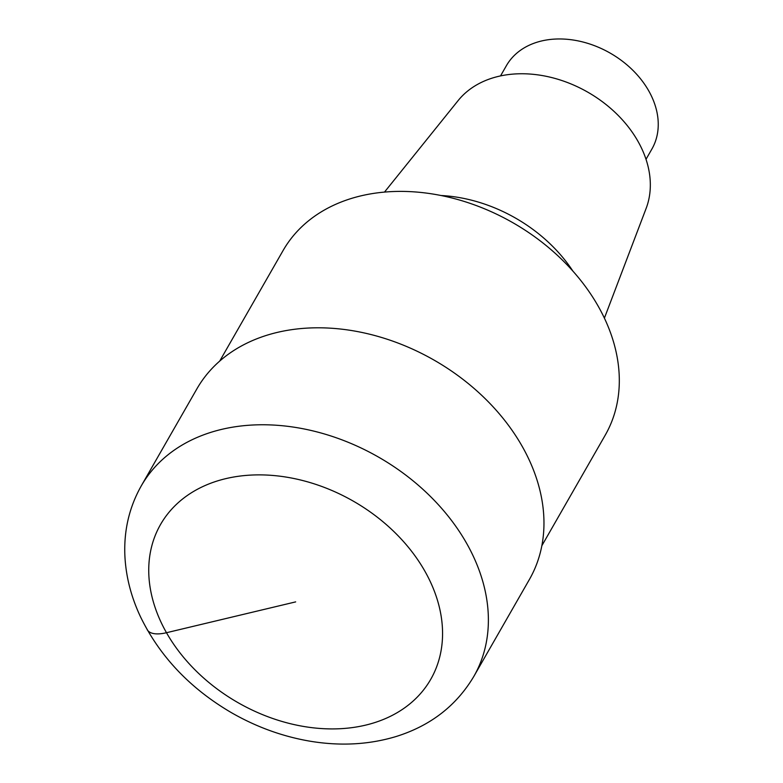 <?xml version="1.0" encoding="UTF-8"?>
<svg xmlns="http://www.w3.org/2000/svg" width="783" height="783" viewBox="0 0 783 783"><rect width="100%" height="100%" fill="white"/><g stroke="black" fill="none" stroke-linecap="round" stroke-linejoin="round"><path stroke-width="1.17" d="M605.22 435.172A185.649 138.395 -150.2 0 0 598.143 306.104A185.649 138.395 -150.2 0 0 436.014 194.566A185.649 138.395 -150.2 0 0 283.084 250.531L219.72 361.071M604.398 318.133L646.141 208.386A109.111 81.344 -150.2 0 0 637.891 141.175A109.111 81.344 -150.2 0 0 548.648 76.832A109.111 81.344 -150.2 0 0 458.104 100.615L384.502 192.08M572.902 271.114A134.989 100.625 -150.2 0 0 440.995 195.505M646.014 159.301L651.887 149.054A83.84 62.503 -150.2 0 0 648.686 90.769A83.84 62.503 -150.2 0 0 575.466 40.393A83.84 62.503 -150.2 0 0 506.405 65.664L500.533 75.912M473.832 676.414L529.416 579.449A191.639 142.868 -150.2 0 0 522.114 446.212A191.639 142.868 -150.2 0 0 354.758 331.072A191.639 142.868 -150.2 0 0 196.895 388.848L141.312 485.803C129.42 506.885 123.929 529.876 124.84 554.804C125.74 575.965 131.006 596.724 140.637 617.092C159.928 656.555 190.044 688.335 230.995 712.422C255.601 726.624 281.459 736.128 308.561 740.943C339.362 746.287 368.548 744.819 396.1 736.519C430.484 725.763 456.391 705.728 473.832 676.414A191.639 142.868 -150.2 0 0 466.531 543.177A191.639 142.868 -150.2 0 0 299.175 428.037A191.639 142.868 -150.2 0 0 141.312 485.812M147.165 629.649A35.93 14.877 -29.6 0 0 166.515 632.713L295.661 601.892M424.817 571.071A155.709 116.08 -150.2 0 0 170.459 510.575A155.709 116.08 -150.2 0 0 291.716 724.03A155.709 116.08 -150.2 0 0 424.817 571.071M605.22 435.182L541.846 545.731"/></g></svg>
